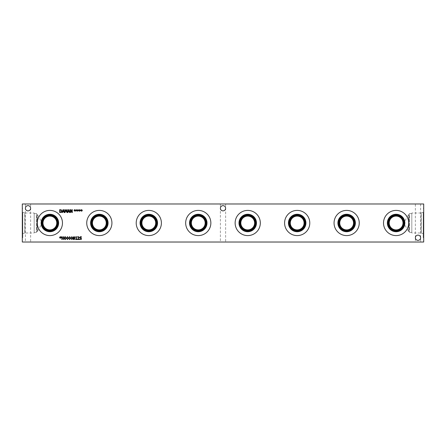 <?xml version="1.0" encoding="UTF-8"?>
<svg xmlns="http://www.w3.org/2000/svg" width="446" height="446" viewBox="0 0 446 446"><rect width="100%" height="100%" fill="white"/><g stroke="black" fill="none" stroke-linecap="round" stroke-linejoin="round"><path stroke-width="0.33" stroke-dasharray="2.23 1.67" d="M79.265 239.246L79.265 239.58L77.481 239.58L78.752 237.445L78.256 236.965L77.543 237.211L77.543 236.804L78.284 236.625L79.143 237.423L77.844 239.246L79.265 239.246M74.014 236.91L73.534 237.339L74.22 237.941L74.504 237.361L74.014 236.91M74.22 238.315L73.796 238.136L73.467 238.755L74.019 239.357L74.56 238.811L74.22 238.315M74.956 238.772L74.014 239.647L73.322 239.396L73.072 238.783L73.562 238.036L73.144 237.383L74.014 236.625L74.883 237.361L74.443 238.041L74.956 238.772M72.38 238.136L72.274 237.25L71.851 236.949L71.416 237.255L71.416 239.006L71.851 239.318L72.274 239.017L72.38 238.136M71.851 236.631L72.77 238.136L71.851 239.641L70.925 238.136L71.851 236.631M70.206 238.136L70.1 237.25L69.676 236.949L69.247 237.255L69.247 239.006L69.676 239.318L70.106 239.017L70.206 238.136M69.676 236.631L70.602 238.136L69.676 239.641L68.751 238.136L69.676 236.631M68.037 238.136L67.931 237.25L67.508 236.949L67.078 237.255L67.073 239.006L67.508 239.318L67.937 239.017L68.037 238.136M67.508 236.631L68.433 238.136L67.508 239.641L66.582 238.136L67.508 236.631M65.869 238.136L65.763 237.25L65.339 236.949L64.91 237.255L64.904 239.006L65.339 239.318L65.763 239.017L65.869 238.136M65.339 236.631L66.264 238.136L65.339 239.641L64.414 238.136L65.339 236.631M60.667 237.456L61.353 237.857L60.589 237.651L60.361 238.359L60.372 237.651L59.613 237.857L60.299 237.456L59.613 237.055L60.377 237.266L60.606 236.558L60.589 237.266L61.353 237.06L60.667 237.456M63.956 236.687L63.956 239.58L63.572 239.58L63.572 238.164L62.245 238.164L62.245 239.58L61.86 239.58L61.86 236.687L62.245 236.687L62.245 237.824L63.572 237.824L63.572 236.687L63.956 236.687M76.952 239.285L76.952 239.58L75.541 239.58L76.065 239.285L76.065 237.344L75.541 237.082L76.138 236.681L76.439 236.681L76.439 239.285L76.952 239.285M81.295 239.368L79.589 239.407L79.589 238.922L80.514 239.301L81.155 238.816L79.611 237.462L80.587 236.636L81.445 236.826L81.445 237.283L80.609 236.971L80.012 237.423L81.557 238.755L81.295 239.368M79.438 210.412L80.124 210.813L79.36 210.607L79.377 211.315L79.143 210.607L78.385 210.819L79.07 210.412L78.385 210.016L79.143 210.222L79.132 209.514L79.36 210.222L80.124 210.016L79.438 210.412M75.095 210.412L75.781 210.813L75.023 210.607L75.034 211.315L74.805 210.607L74.042 210.819L74.733 210.412L74.042 210.016L74.805 210.222L74.794 209.514L75.017 210.222L75.781 210.016L75.095 210.412M67.251 209.648L67.251 212.536L66.867 212.536L66.867 210.044L66.114 211.739L65.133 210.044L65.133 212.536L64.77 212.536L64.77 209.648L65.294 209.648L66.019 211.253L66.716 209.648L67.251 209.648M63.276 210.038L62.83 211.398L63.722 211.398L63.276 210.038M62.462 212.536L62.072 212.536L63.048 209.648L63.522 209.648L64.497 212.536L64.09 212.536L63.828 211.727L62.724 211.727L62.462 212.536M61.13 210.15L60.076 209.977L60.076 212.207L61.163 212.012L61.57 211.086L61.13 210.15M61.381 209.876L61.972 211.092L61.381 212.307L59.692 212.536L59.692 209.648L61.381 209.876M68.729 210.038L68.283 211.398L69.175 211.398L68.729 210.038M67.915 212.536L67.524 212.536L68.5 209.648L68.974 209.648L69.95 212.536L69.543 212.536L69.281 211.727L68.177 211.727L67.915 212.536M72.291 209.648L72.291 212.536L71.862 212.536L70.579 210.044L70.579 212.536L70.223 212.536L70.223 209.648L70.769 209.648L71.934 211.934L71.934 209.648L72.291 209.648M77.264 210.412L77.955 210.813L77.191 210.607L77.203 211.315L76.974 210.607L76.216 210.819L76.902 210.412L76.216 210.016L76.974 210.222L76.963 209.514L77.191 210.222L77.955 210.016L77.264 210.412M81.607 210.412L82.293 210.813L81.529 210.607L81.546 211.315L81.311 210.607L80.553 210.819L81.239 210.412L80.553 210.016L81.317 210.222L81.3 209.514L81.529 210.222L82.293 210.016L81.607 210.412M415.377 242.022L420.611 242.022L415.377 242.022L415.377 237.746C415.248 241.108 420.74 241.108 420.611 237.746C420.74 241.108 415.248 241.108 415.377 237.746L415.377 203.978L420.611 203.978L415.377 203.978M415.377 237.746C415.248 234.384 420.74 234.384 420.611 237.746C420.74 234.384 415.248 234.384 415.377 237.746A2.62 2.62 0 0 0 419.301 240.015A2.62 2.62 0 0 0 419.301 235.482A2.62 2.62 0 0 0 415.377 237.746M25.389 242.022L30.623 242.022L25.389 242.022L25.389 208.254C25.26 211.616 30.752 211.616 30.623 208.254C30.752 211.616 25.26 211.616 25.389 208.254L25.389 203.978L30.623 203.978L25.389 203.978M25.389 208.254C25.26 204.892 30.752 204.892 30.623 208.254C30.752 204.892 25.26 204.892 25.389 208.254A2.62 2.62 0 0 0 29.313 210.518A2.62 2.62 0 0 0 29.313 205.985A2.62 2.62 0 0 0 25.389 208.254M220.391 242.022L225.626 242.022L220.391 242.022L220.391 208.254C220.263 211.616 225.754 211.616 225.626 208.254C225.754 211.616 220.263 211.616 220.391 208.254L220.391 203.978L225.626 203.978L220.391 203.978M220.391 208.254C220.263 204.892 225.754 204.892 225.626 208.254C225.754 204.892 220.263 204.892 220.391 208.254A2.62 2.62 0 0 0 224.316 210.518A2.62 2.62 0 0 0 224.316 205.985A2.62 2.62 0 0 0 220.391 208.254M408.703 223A12.594 12.594 0 0 1 396.109 235.594A12.594 12.594 0 0 1 383.515 223A12.594 12.594 0 0 1 396.109 210.406A12.594 12.594 0 0 1 408.703 223M404.327 223A8.218 8.218 0 0 1 396.109 231.218A8.218 8.218 0 0 1 387.892 223A8.218 8.218 0 0 1 396.109 214.782A8.218 8.218 0 0 1 404.327 223M359.242 223A12.594 12.594 0 0 1 346.648 235.594A12.594 12.594 0 0 1 334.054 223A12.594 12.594 0 0 1 346.648 210.406A12.594 12.594 0 0 1 359.242 223M354.865 223A8.218 8.218 0 0 1 346.648 231.218A8.218 8.218 0 0 1 338.43 223A8.218 8.218 0 0 1 346.648 214.782A8.218 8.218 0 0 1 354.865 223M309.78 223A12.594 12.594 0 0 1 297.187 235.594A12.594 12.594 0 0 1 284.593 223A12.594 12.594 0 0 1 297.187 210.406A12.594 12.594 0 0 1 309.78 223M305.404 223A8.218 8.218 0 0 1 297.187 231.218A8.218 8.218 0 0 1 288.969 223A8.218 8.218 0 0 1 297.187 214.782A8.218 8.218 0 0 1 305.404 223M260.319 223A12.594 12.594 0 0 1 247.725 235.594A12.594 12.594 0 0 1 235.131 223A12.594 12.594 0 0 1 247.725 210.406A12.594 12.594 0 0 1 260.319 223M255.943 223A8.218 8.218 0 0 1 247.725 231.218A8.218 8.218 0 0 1 239.508 223A8.218 8.218 0 0 1 247.725 214.782A8.218 8.218 0 0 1 255.943 223M210.858 223A12.594 12.594 0 0 1 198.264 235.594A12.594 12.594 0 0 1 185.67 223A12.594 12.594 0 0 1 198.264 210.406A12.594 12.594 0 0 1 210.858 223M206.481 223A8.218 8.218 0 0 1 198.264 231.218A8.218 8.218 0 0 1 190.041 223A8.218 8.218 0 0 1 198.264 214.782A8.218 8.218 0 0 1 206.481 223M161.396 223A12.594 12.594 0 0 1 148.802 235.594A12.594 12.594 0 0 1 136.208 223A12.594 12.594 0 0 1 148.802 210.406A12.594 12.594 0 0 1 161.396 223M157.02 223A8.218 8.218 0 0 1 148.802 231.218A8.218 8.218 0 0 1 140.579 223A8.218 8.218 0 0 1 148.802 214.782A8.218 8.218 0 0 1 157.02 223M111.929 223A12.594 12.594 0 0 1 99.341 235.594A12.594 12.594 0 0 1 86.747 223A12.594 12.594 0 0 1 99.341 210.406A12.594 12.594 0 0 1 111.929 223M107.558 223A8.218 8.218 0 0 1 99.341 231.218A8.218 8.218 0 0 1 91.118 223A8.218 8.218 0 0 1 99.341 214.782A8.218 8.218 0 0 1 107.558 223M339.752 223A6.896 6.896 0 0 0 346.648 229.896A6.896 6.896 0 0 0 353.539 223A6.896 6.896 0 0 0 346.648 216.104A6.896 6.896 0 0 0 339.752 223M240.829 223A6.896 6.896 0 0 0 247.725 229.896A6.896 6.896 0 0 0 254.616 223A6.896 6.896 0 0 0 247.725 216.104A6.896 6.896 0 0 0 240.829 223M141.906 223A6.896 6.896 0 0 0 148.802 229.896A6.896 6.896 0 0 0 155.693 223A6.896 6.896 0 0 0 148.802 216.104A6.896 6.896 0 0 0 141.906 223M42.983 223A6.896 6.896 0 0 0 49.88 229.896A6.896 6.896 0 0 0 56.77 223A6.896 6.896 0 0 0 49.88 216.104A6.896 6.896 0 0 0 42.983 223M92.445 223A6.896 6.896 0 0 0 99.341 229.896A6.896 6.896 0 0 0 106.232 223A6.896 6.896 0 0 0 99.341 216.104A6.896 6.896 0 0 0 92.445 223M191.367 223A6.896 6.896 0 0 0 198.264 229.896A6.896 6.896 0 0 0 205.154 223A6.896 6.896 0 0 0 198.264 216.104A6.896 6.896 0 0 0 191.367 223M290.29 223A6.896 6.896 0 0 0 297.187 229.896A6.896 6.896 0 0 0 304.077 223A6.896 6.896 0 0 0 297.187 216.104A6.896 6.896 0 0 0 290.29 223M389.213 223A6.896 6.896 0 0 0 396.109 229.896A6.896 6.896 0 0 0 403 223A6.896 6.896 0 0 0 396.109 216.104A6.896 6.896 0 0 0 389.213 223M339.183 223A7.465 7.465 0 0 0 346.648 230.465A7.465 7.465 0 0 0 354.113 223A7.465 7.465 0 0 0 346.648 215.535A7.465 7.465 0 0 0 339.183 223M354.732 223A8.084 8.084 0 0 0 346.648 214.916A8.084 8.084 0 0 0 338.559 223A8.084 8.084 0 0 0 346.648 231.084A8.084 8.084 0 0 0 354.732 223M240.26 223A7.465 7.465 0 0 0 247.725 230.465A7.465 7.465 0 0 0 255.19 223A7.465 7.465 0 0 0 247.725 215.535A7.465 7.465 0 0 0 240.26 223M255.809 223A8.084 8.084 0 0 0 247.725 214.916A8.084 8.084 0 0 0 239.636 223A8.084 8.084 0 0 0 247.725 231.084A8.084 8.084 0 0 0 255.809 223M141.337 223A7.465 7.465 0 0 0 148.802 230.465A7.465 7.465 0 0 0 156.267 223A7.465 7.465 0 0 0 148.802 215.535A7.465 7.465 0 0 0 141.337 223M156.886 223A8.084 8.084 0 0 0 148.802 214.916A8.084 8.084 0 0 0 140.713 223A8.084 8.084 0 0 0 148.802 231.084A8.084 8.084 0 0 0 156.886 223M42.415 223A7.465 7.465 0 0 0 49.88 230.465A7.465 7.465 0 0 0 57.339 223A7.465 7.465 0 0 0 49.88 215.535A7.465 7.465 0 0 0 42.415 223M57.963 223A8.084 8.084 0 0 0 49.88 214.916A8.084 8.084 0 0 0 41.79 223A8.084 8.084 0 0 0 49.88 231.084A8.084 8.084 0 0 0 57.963 223M91.876 223A7.465 7.465 0 0 0 99.341 230.465A7.465 7.465 0 0 0 106.806 223A7.465 7.465 0 0 0 99.341 215.535A7.465 7.465 0 0 0 91.876 223M107.425 223A8.084 8.084 0 0 0 99.341 214.916A8.084 8.084 0 0 0 91.252 223A8.084 8.084 0 0 0 99.341 231.084A8.084 8.084 0 0 0 107.425 223M190.799 223A7.465 7.465 0 0 0 198.264 230.465A7.465 7.465 0 0 0 205.729 223A7.465 7.465 0 0 0 198.264 215.535A7.465 7.465 0 0 0 190.799 223M206.347 223A8.084 8.084 0 0 0 198.264 214.916A8.084 8.084 0 0 0 190.174 223A8.084 8.084 0 0 0 198.264 231.084A8.084 8.084 0 0 0 206.347 223M289.722 223A7.465 7.465 0 0 0 297.187 230.465A7.465 7.465 0 0 0 304.651 223A7.465 7.465 0 0 0 297.187 215.535A7.465 7.465 0 0 0 289.722 223M305.27 223A8.084 8.084 0 0 0 297.187 214.916A8.084 8.084 0 0 0 289.097 223A8.084 8.084 0 0 0 297.187 231.084A8.084 8.084 0 0 0 305.27 223M388.644 223A7.465 7.465 0 0 0 396.109 230.465A7.465 7.465 0 0 0 403.574 223A7.465 7.465 0 0 0 396.109 215.535A7.465 7.465 0 0 0 388.644 223M404.193 223A8.084 8.084 0 0 0 396.109 214.916A8.084 8.084 0 0 0 388.02 223A8.084 8.084 0 0 0 396.109 231.084A8.084 8.084 0 0 0 404.193 223M62.468 223A12.594 12.594 0 0 1 49.88 235.594A12.594 12.594 0 0 1 37.286 223A12.594 12.594 0 0 1 49.88 210.406A12.594 12.594 0 0 1 62.468 223M58.097 223A8.218 8.218 0 0 1 49.88 231.218A8.218 8.218 0 0 1 41.656 223A8.218 8.218 0 0 1 49.88 214.782A8.218 8.218 0 0 1 58.097 223M408.636 231.563L408.636 214.437L408.636 231.563L403.691 223L408.636 214.437L409.082 214.437L409.082 231.563L408.636 231.563M411.814 232.366L409.439 232.366L409.082 231.563L409.082 214.437L409.439 213.634L409.439 232.366L409.439 213.634L411.814 213.634L411.814 232.366L411.814 213.634M411.814 213.01L411.814 232.99L411.814 213.01L421.141 213.01L421.141 232.99L411.814 232.99M423.226 233.637L421.141 232.99L421.141 213.01L421.269 233.113L421.264 212.887L423.226 212.363L423.226 237.718L423.226 212.363M423.7 223L423.7 208.282L423.7 223M37.352 231.563L37.352 214.437L37.352 231.563L42.292 223L37.352 214.437L36.918 214.437L36.918 231.563L37.352 231.563M34.186 232.366L36.561 232.366L36.918 231.563L36.918 214.437L36.561 213.634L36.561 232.366L36.561 213.634L34.186 213.634L34.186 232.366L34.186 213.634M34.186 213.01L34.186 232.99L34.186 213.01L24.859 213.01L24.859 232.99L34.186 232.99M22.774 233.637L24.859 232.99L24.859 213.01L24.731 233.113L24.736 212.887L22.774 212.363L22.774 237.718L22.774 212.363M22.3 223L22.3 208.282L22.3 223M22.3 203.978L22.3 242.022L423.7 242.022L423.7 203.978L22.3 203.978M420.611 203.978L420.611 242.022M30.623 203.978L30.623 242.022M225.626 203.978L225.626 242.022M423.7 208.282L423.226 208.282M423.7 237.718L423.226 237.718M22.3 237.718L22.774 237.718M22.3 208.282L22.774 208.282"/><path stroke-width="0.67" d="M79.265 239.246L79.265 239.58L77.481 239.58L78.752 237.445L78.256 236.965L77.543 237.211L77.543 236.804L78.284 236.625L79.143 237.423L77.844 239.246L79.265 239.246M74.014 236.91L73.534 237.339L74.22 237.941L74.504 237.361L74.014 236.91M74.22 238.315L73.796 238.136L73.467 238.755L74.019 239.357L74.56 238.811L74.22 238.315M74.956 238.772L74.014 239.647L73.322 239.396L73.072 238.783L73.562 238.036L73.144 237.383L74.014 236.625L74.883 237.361L74.443 238.041L74.956 238.772M72.38 238.136L72.274 237.25L71.851 236.949L71.416 237.255L71.416 239.006L71.851 239.318L72.274 239.017L72.38 238.136M71.851 236.631L72.77 238.136L71.851 239.641L70.925 238.136L71.851 236.631M70.206 238.136L70.1 237.25L69.676 236.949L69.247 237.255L69.247 239.006L69.676 239.318L70.106 239.017L70.206 238.136M69.676 236.631L70.602 238.136L69.676 239.641L68.751 238.136L69.676 236.631M68.037 238.136L67.931 237.25L67.508 236.949L67.078 237.255L67.073 239.006L67.508 239.318L67.937 239.017L68.037 238.136M67.508 236.631L68.433 238.136L67.508 239.641L66.582 238.136L67.508 236.631M65.869 238.136L65.763 237.25L65.339 236.949L64.91 237.255L64.904 239.006L65.339 239.318L65.763 239.017L65.869 238.136M65.339 236.631L66.264 238.136L65.339 239.641L64.414 238.136L65.339 236.631M60.667 237.456L61.353 237.857L60.589 237.651L60.361 238.359L60.372 237.651L59.613 237.857L60.299 237.456L59.613 237.055L60.377 237.266L60.606 236.558L60.589 237.266L61.353 237.06L60.667 237.456M63.956 236.687L63.956 239.58L63.572 239.58L63.572 238.164L62.245 238.164L62.245 239.58L61.86 239.58L61.86 236.687L62.245 236.687L62.245 237.824L63.572 237.824L63.572 236.687L63.956 236.687M76.952 239.285L76.952 239.58L75.541 239.58L76.065 239.285L76.065 237.344L75.541 237.082L76.138 236.681L76.439 236.681L76.439 239.285L76.952 239.285M81.295 239.368L79.589 239.407L79.589 238.922L80.514 239.301L81.155 238.816L79.611 237.462L80.587 236.636L81.445 236.826L81.445 237.283L80.609 236.971L80.012 237.423L81.557 238.755L81.295 239.368M22.3 242.022L423.7 242.022L423.7 203.978L22.3 203.978L22.3 242.022M62.468 223A12.594 12.594 0 0 1 49.88 235.594A12.594 12.594 0 0 1 37.286 223A12.594 12.594 0 0 1 49.88 210.406A12.594 12.594 0 0 1 62.468 223M111.929 223A12.594 12.594 0 0 1 99.341 235.594A12.594 12.594 0 0 1 86.747 223A12.594 12.594 0 0 1 99.341 210.406A12.594 12.594 0 0 1 111.929 223M161.396 223A12.594 12.594 0 0 1 148.802 235.594A12.594 12.594 0 0 1 136.208 223A12.594 12.594 0 0 1 148.802 210.406A12.594 12.594 0 0 1 161.396 223M210.858 223A12.594 12.594 0 0 1 198.264 235.594A12.594 12.594 0 0 1 185.67 223A12.594 12.594 0 0 1 198.264 210.406A12.594 12.594 0 0 1 210.858 223M260.319 223A12.594 12.594 0 0 1 247.725 235.594A12.594 12.594 0 0 1 235.131 223A12.594 12.594 0 0 1 247.725 210.406A12.594 12.594 0 0 1 260.319 223M309.78 223A12.594 12.594 0 0 1 297.187 235.594A12.594 12.594 0 0 1 284.593 223A12.594 12.594 0 0 1 297.187 210.406A12.594 12.594 0 0 1 309.78 223M359.242 223A12.594 12.594 0 0 1 346.648 235.594A12.594 12.594 0 0 1 334.054 223A12.594 12.594 0 0 1 346.648 210.406A12.594 12.594 0 0 1 359.242 223M408.703 223A12.594 12.594 0 0 1 396.109 235.594A12.594 12.594 0 0 1 383.515 223A12.594 12.594 0 0 1 396.109 210.406A12.594 12.594 0 0 1 408.703 223M225.626 208.254A2.62 2.62 0 0 1 223.006 210.869A2.62 2.62 0 0 1 220.391 208.254A2.62 2.62 0 0 1 223.006 205.634A2.62 2.62 0 0 1 225.626 208.254M30.623 208.254A2.62 2.62 0 0 1 28.009 210.869A2.62 2.62 0 0 1 25.389 208.254A2.62 2.62 0 0 1 28.009 205.634A2.62 2.62 0 0 1 30.623 208.254M420.611 237.746A2.62 2.62 0 0 1 417.991 240.366A2.62 2.62 0 0 1 415.377 237.746A2.62 2.62 0 0 1 417.991 235.131A2.62 2.62 0 0 1 420.611 237.746M81.607 210.412L82.293 210.813L81.529 210.607L81.546 211.315L81.311 210.607L80.553 210.819L81.239 210.412L80.553 210.016L81.317 210.222L81.3 209.514L81.529 210.222L82.293 210.016L81.607 210.412M77.264 210.412L77.955 210.813L77.191 210.607L77.203 211.315L76.974 210.607L76.216 210.819L76.902 210.412L76.216 210.016L76.974 210.222L76.963 209.514L77.191 210.222L77.955 210.016L77.264 210.412M72.291 209.648L72.291 212.536L71.862 212.536L70.579 210.044L70.579 212.536L70.223 212.536L70.223 209.648L70.769 209.648L71.934 211.934L71.934 209.648L72.291 209.648M67.915 212.536L67.524 212.536L68.5 209.648L68.974 209.648L69.95 212.536L69.543 212.536L69.281 211.727L68.177 211.727L67.915 212.536M61.381 209.876L61.972 211.092L61.381 212.307L59.692 212.536L59.692 209.648L61.381 209.876M62.462 212.536L62.072 212.536L63.048 209.648L63.522 209.648L64.497 212.536L64.09 212.536L63.828 211.727L62.724 211.727L62.462 212.536M67.251 209.648L67.251 212.536L66.867 212.536L66.867 210.044L66.114 211.739L65.133 210.044L65.133 212.536L64.77 212.536L64.77 209.648L65.294 209.648L66.019 211.253L66.716 209.648L67.251 209.648M75.095 210.412L75.781 210.813L75.023 210.607L75.034 211.315L74.805 210.607L74.042 210.819L74.733 210.412L74.042 210.016L74.805 210.222L74.794 209.514L75.017 210.222L75.781 210.016L75.095 210.412M79.438 210.412L80.124 210.813L79.36 210.607L79.377 211.315L79.143 210.607L78.385 210.819L79.07 210.412L78.385 210.016L79.143 210.222L79.132 209.514L79.36 210.222L80.124 210.016L79.438 210.412M63.276 210.038L62.83 211.398L63.722 211.398L63.276 210.038M61.13 210.15L60.076 209.977L60.076 212.207L61.163 212.012L61.57 211.086L61.13 210.15M68.729 210.038L68.283 211.398L69.175 211.398L68.729 210.038M404.851 223A8.742 8.742 0 0 1 396.109 231.742A8.742 8.742 0 0 1 387.362 223A8.742 8.742 0 0 1 396.109 214.258A8.742 8.742 0 0 1 404.851 223M404.327 223A8.218 8.218 0 0 1 396.109 231.218A8.218 8.218 0 0 1 387.892 223A8.218 8.218 0 0 1 396.109 214.782A8.218 8.218 0 0 1 404.327 223M388.02 223A8.084 8.084 0 0 0 400.151 230.002A8.084 8.084 0 0 0 400.151 215.998A8.084 8.084 0 0 0 388.02 223M355.39 223A8.742 8.742 0 0 1 346.648 231.742A8.742 8.742 0 0 1 337.901 223A8.742 8.742 0 0 1 346.648 214.258A8.742 8.742 0 0 1 355.39 223M354.865 223A8.218 8.218 0 0 1 346.648 231.218A8.218 8.218 0 0 1 338.43 223A8.218 8.218 0 0 1 346.648 214.782A8.218 8.218 0 0 1 354.865 223M338.559 223A8.084 8.084 0 0 0 350.69 230.002A8.084 8.084 0 0 0 350.69 215.998A8.084 8.084 0 0 0 338.559 223M305.928 223A8.742 8.742 0 0 1 297.187 231.742A8.742 8.742 0 0 1 288.439 223A8.742 8.742 0 0 1 297.187 214.258A8.742 8.742 0 0 1 305.928 223M305.404 223A8.218 8.218 0 0 1 297.187 231.218A8.218 8.218 0 0 1 288.969 223A8.218 8.218 0 0 1 297.187 214.782A8.218 8.218 0 0 1 305.404 223M289.097 223A8.084 8.084 0 0 0 301.228 230.002A8.084 8.084 0 0 0 301.228 215.998A8.084 8.084 0 0 0 289.097 223M256.467 223A8.742 8.742 0 0 1 247.725 231.742A8.742 8.742 0 0 1 238.978 223A8.742 8.742 0 0 1 247.725 214.258A8.742 8.742 0 0 1 256.467 223M255.943 223A8.218 8.218 0 0 1 247.725 231.218A8.218 8.218 0 0 1 239.508 223A8.218 8.218 0 0 1 247.725 214.782A8.218 8.218 0 0 1 255.943 223M239.636 223A8.084 8.084 0 0 0 251.767 230.002A8.084 8.084 0 0 0 251.767 215.998A8.084 8.084 0 0 0 239.636 223M207.005 223A8.742 8.742 0 0 1 198.264 231.742A8.742 8.742 0 0 1 189.517 223A8.742 8.742 0 0 1 198.264 214.258A8.742 8.742 0 0 1 207.005 223M206.481 223A8.218 8.218 0 0 1 198.264 231.218A8.218 8.218 0 0 1 190.041 223A8.218 8.218 0 0 1 198.264 214.782A8.218 8.218 0 0 1 206.481 223M190.174 223A8.084 8.084 0 0 0 202.306 230.002A8.084 8.084 0 0 0 202.306 215.998A8.084 8.084 0 0 0 190.174 223M157.544 223A8.742 8.742 0 0 1 148.802 231.742A8.742 8.742 0 0 1 140.055 223A8.742 8.742 0 0 1 148.802 214.258A8.742 8.742 0 0 1 157.544 223M157.02 223A8.218 8.218 0 0 1 148.802 231.218A8.218 8.218 0 0 1 140.579 223A8.218 8.218 0 0 1 148.802 214.782A8.218 8.218 0 0 1 157.02 223M140.713 223A8.084 8.084 0 0 0 152.844 230.002A8.084 8.084 0 0 0 152.844 215.998A8.084 8.084 0 0 0 140.713 223M108.083 223A8.742 8.742 0 0 1 99.341 231.742A8.742 8.742 0 0 1 90.594 223A8.742 8.742 0 0 1 99.341 214.258A8.742 8.742 0 0 1 108.083 223M107.558 223A8.218 8.218 0 0 1 99.341 231.218A8.218 8.218 0 0 1 91.118 223A8.218 8.218 0 0 1 99.341 214.782A8.218 8.218 0 0 1 107.558 223M91.252 223A8.084 8.084 0 0 0 103.383 230.002A8.084 8.084 0 0 0 103.383 215.998A8.084 8.084 0 0 0 91.252 223M339.752 223A6.896 6.896 0 0 1 350.093 217.029A6.896 6.896 0 0 1 350.093 228.971A6.896 6.896 0 0 1 339.752 223M240.829 223A6.896 6.896 0 0 1 251.17 217.029A6.896 6.896 0 0 1 251.17 228.971A6.896 6.896 0 0 1 240.829 223M141.906 223A6.896 6.896 0 0 1 152.248 217.029A6.896 6.896 0 0 1 152.248 228.971A6.896 6.896 0 0 1 141.906 223M42.983 223A6.896 6.896 0 0 1 53.325 217.029A6.896 6.896 0 0 1 53.325 228.971A6.896 6.896 0 0 1 42.983 223M92.445 223A6.896 6.896 0 0 1 102.786 217.029A6.896 6.896 0 0 1 102.786 228.971A6.896 6.896 0 0 1 92.445 223M191.367 223A6.896 6.896 0 0 1 201.709 217.029A6.896 6.896 0 0 1 201.709 228.971A6.896 6.896 0 0 1 191.367 223M290.29 223A6.896 6.896 0 0 1 300.632 217.029A6.896 6.896 0 0 1 300.632 228.971A6.896 6.896 0 0 1 290.29 223M389.213 223A6.896 6.896 0 0 1 399.555 217.029A6.896 6.896 0 0 1 399.555 228.971A6.896 6.896 0 0 1 389.213 223M339.183 223A7.465 7.465 0 0 0 350.378 229.467A7.465 7.465 0 0 0 350.378 216.533A7.465 7.465 0 0 0 339.183 223M240.26 223A7.465 7.465 0 0 0 251.455 229.467A7.465 7.465 0 0 0 251.455 216.533A7.465 7.465 0 0 0 240.26 223M141.337 223A7.465 7.465 0 0 0 152.532 229.467A7.465 7.465 0 0 0 152.532 216.533A7.465 7.465 0 0 0 141.337 223M42.415 223A7.465 7.465 0 0 0 53.609 229.467A7.465 7.465 0 0 0 53.609 216.533A7.465 7.465 0 0 0 42.415 223M41.79 223A8.084 8.084 0 0 1 53.921 215.998A8.084 8.084 0 0 1 53.921 230.002A8.084 8.084 0 0 1 41.79 223M91.876 223A7.465 7.465 0 0 0 103.071 229.467A7.465 7.465 0 0 0 103.071 216.533A7.465 7.465 0 0 0 91.876 223M190.799 223A7.465 7.465 0 0 0 201.993 229.467A7.465 7.465 0 0 0 201.993 216.533A7.465 7.465 0 0 0 190.799 223M289.722 223A7.465 7.465 0 0 0 300.916 229.467A7.465 7.465 0 0 0 300.916 216.533A7.465 7.465 0 0 0 289.722 223M388.644 223A7.465 7.465 0 0 0 399.839 229.467A7.465 7.465 0 0 0 399.839 216.533A7.465 7.465 0 0 0 388.644 223M58.621 223A8.742 8.742 0 0 1 49.88 231.742A8.742 8.742 0 0 1 41.132 223A8.742 8.742 0 0 1 49.88 214.258A8.742 8.742 0 0 1 58.621 223M58.097 223A8.218 8.218 0 0 1 49.88 231.218A8.218 8.218 0 0 1 41.656 223A8.218 8.218 0 0 1 49.88 214.782A8.218 8.218 0 0 1 58.097 223"/></g></svg>
